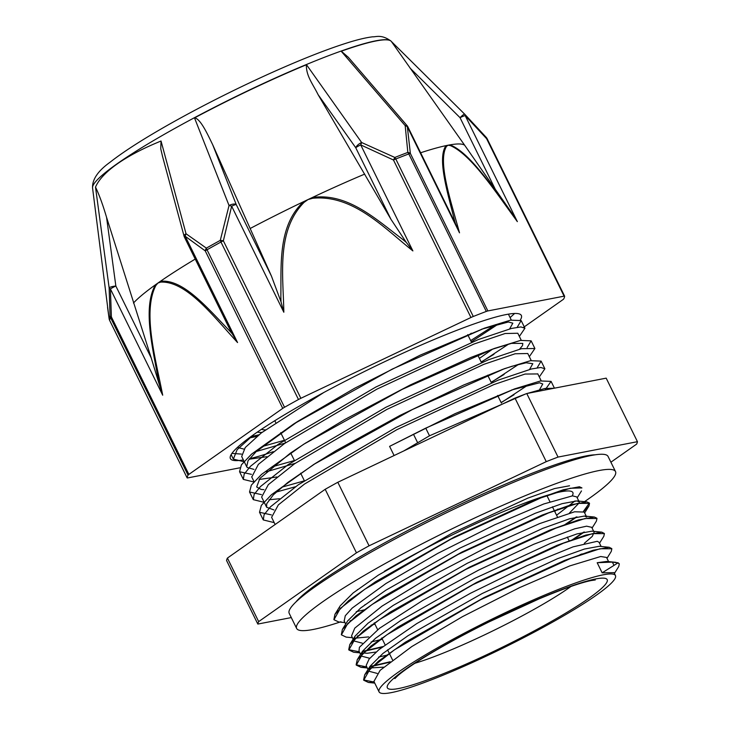 <?xml version="1.0" encoding="UTF-8"?>
<svg xmlns="http://www.w3.org/2000/svg" width="730" height="730" viewBox="0 0 730 730"><rect width="100%" height="100%" fill="white"/><g stroke="black" fill="none" stroke-linecap="round" stroke-linejoin="round"><path stroke-width="1.09" d="M614.021 572.658L602.15 572.813L617.918 562.921L619.305 563.87L618.739 566.517L614.414 573.452M617.936 562.912L612.424 562.1M374.39 682.358L368.449 682.468L363.732 680.232L370.073 668.926L394.565 649.764L480.541 599.741L570.787 558.35L599.96 548.768L611.849 548.75L611.265 551.433L606.977 558.331M389.464 662.292L369.645 666.91M366.944 667.238L361.058 667.339L356.286 665.112L362.646 653.797L387.119 634.635L473.095 584.611L563.332 543.23L592.505 533.639L604.413 533.621L603.82 536.304L599.522 543.193M581.956 553.878L580.761 554.654M382 647.172L362.199 651.78M359.863 652.848L353.63 652.228L348.858 649.974L355.2 638.668L379.664 619.514L465.658 569.482L555.877 528.109L585.077 518.51L596.985 518.492L596.392 521.138L592.085 528.064M584.383 531.997L573.324 539.525M357.901 636.131L357.298 636.241M352.417 637.719L346.13 637.098L341.412 634.845L347.745 623.548L372.218 604.385L458.212 554.362L548.449 512.971L577.64 503.381L589.53 503.362L588.955 506.018L583.735 511.538M576.937 516.858L565.878 524.395M350.446 621.011L349.843 621.111M344.971 622.59L338.693 621.96L333.957 619.724L340.299 608.418L364.79 589.247L450.766 539.233L541.003 497.842L570.185 488.261L581.938 487.932M617.79 562.62L619.232 563.742M374.234 682.057L363.586 679.931L364.726 674.775L378.478 661.143L405.305 642.236L484.136 597.514L564.573 560.43L593.216 550.219L609.212 547.281L611.767 548.613M390.167 661.745L369.854 666.554M366.798 666.937L356.14 664.811L357.262 659.692L370.959 646.068L397.804 627.143L476.69 582.385L557.182 545.283L585.843 535.072L601.812 532.152L604.321 533.466M580.615 554.353L579.364 555.147M382.712 646.616L362.409 651.425M359.352 651.808L348.712 649.673L349.798 644.572L363.54 630.93L390.386 612.005L469.29 567.237L549.781 530.135L578.443 519.933L594.375 517.032L596.821 518.19M583.571 532.17L571.928 540.027M358.366 635.711L357.755 635.83M341.348 634.708L342.397 629.388L356.176 615.737L383.013 596.83L461.871 552.099L542.29 515.024L570.924 504.822L586.893 501.902L589.375 503.061L583.434 511.365M576.125 517.041L564.482 524.897M350.911 620.591L350.3 620.701M333.893 619.587L334.951 614.286L348.675 600.653L375.503 581.746L454.334 537.015L534.789 499.922L563.441 489.711L579.447 486.764L581.929 487.941M556.579 515.234L575.085 500.889M578.817 501.099L576.764 496.929L572.484 495.852L543.768 503.974L494.904 524.724L437.708 553.422L385.978 583.507L352.207 608.063L345.272 615.764L344.195 621.002M577.804 520.463L578.443 519.924M584.201 512.058L574.601 511.785L539.452 523.665L487.001 547.144L429.924 576.919L381.982 606.146L354.771 628.138L351.55 635.939L354.023 640.986M356.048 638.084L368.687 636.898M585.25 535.592L585.889 535.053M591.72 527.334L586.61 526.175L574.765 528.794L533.822 544.224L478.752 570.039L422.834 600.37L379.563 628.247L359.416 647.291L358.996 651.06L360.593 654.336M361.66 652.885L367.345 653.25L376.114 652.027M592.696 550.721L593.335 550.183M601.137 546.478L599.093 542.317L597.231 541.295L573.096 546.852L527.124 565.577L470.439 593.28L416.702 623.63L378.897 649.673L369.07 659.126L366.186 665.459L366.515 666.371M369.106 668.005L383.56 667.165M608.592 561.607L606.539 557.437L600.708 556.506L569.783 565.905L519.623 587.604L462.346 616.722L411.775 646.57L380.129 670.322L373.933 681.446M403.726 450.967L429.505 435.792L425.736 428.136L389.592 446.368L455.027 413.682L514.504 388.926L425.736 428.136M254.022 434.396L237.131 449.68L233.354 459.115L244.285 461.816M481.18 361.998L493.955 354.296M519.358 336.402L524.916 328.235L520.892 326.93L511.484 328.445L478.378 339.541L375.868 387.019L278.221 444.324L250.445 466.324L244.167 474.117L243.318 479.391L254.25 482.074M491.153 382.274L504.102 374.454M529.332 356.669L534.908 348.502L521.466 348.703L488.343 359.817L385.841 407.294L288.177 464.599L260.418 486.6L254.131 494.392L253.31 499.648L264.224 502.349M501.127 402.54L514.029 394.757M539.306 376.945L544.89 368.76L540.82 367.482L531.431 368.978L498.307 380.093L395.815 427.561L298.159 484.875L270.41 506.866L264.096 514.668L263.284 519.924L274.206 522.625M554.024 388.26L545 388.47L527.142 393.47M525.554 393.999L429.505 435.792M231.93 453.394L241.438 454.087M256.276 451.523L285.229 443.055M517.196 327.286L521.156 320.579L510.553 320.151L484.492 328.144L392.211 369.115L293.579 424.048L251.476 454.188L241.402 464.837L239.549 471.735L251.43 474.354M266.249 471.799L295.203 463.322M527.151 347.553L531.139 340.846L520.527 340.417L494.429 348.429L402.139 389.4L303.525 444.342L261.459 474.464L251.357 485.121L249.541 491.993L261.413 494.621M276.232 492.056L295.495 486.727M537.125 367.838L541.122 361.113L530.527 360.684L504.567 368.641L412.313 409.576L313.635 464.526L271.469 494.703L261.34 505.379L259.515 512.268L271.368 514.905M545.009 390.002L551.077 381.388L540.492 380.96L514.495 388.926M249.003 438.018L256.942 436.421M471.279 341.877L498.681 323.801M323.728 392.539L261.34 432.917L245.262 447.508L241.676 456.524L246.694 466.707L248.027 460.749L256.093 451.688L298.415 420.991L354.625 388.269L420.27 355.118L484.501 328.144M249.076 459.216L266.915 456.697M481.252 362.153L508.664 344.067M521.256 340.271L517.798 333.245L505.105 333.519L473.825 344.085L376.908 389.145L284.59 443.493L258.356 464.38L251.768 477.028M259.041 479.482L276.889 476.973M491.226 382.42L518.629 364.343M531.239 360.547L527.772 353.512L515.097 353.776L483.789 364.361L386.891 409.411L294.555 463.769L268.33 484.647L261.632 497.066L266.642 507.25L266.696 503.773L273.385 494.794L287.848 482.448L316.108 462.966M269.014 499.758L279.517 498.736M501.2 402.686L528.602 384.619M537.827 373.933L525.062 374.052L493.754 384.637L396.865 429.678L304.538 484.036L278.322 504.914L271.606 517.333L275.128 524.505M479.035 415.188L418.418 443.986M511.657 389.975L539.534 382.785L542.755 383.98L539.543 389.72M273.905 509.942L266.642 507.25M313.635 464.526L336.211 450.574L399.985 415.416L463.669 385.02L504.576 368.641M501.747 369.681L511.785 366.314L526.084 362.774L532.8 363.695L529.56 369.453M303.899 480.97L281.899 487.147M263.922 489.675L261.112 489.438L256.677 486.974L259.871 478.415L290.294 453.193L305.998 442.781M303.516 444.351L344.888 419.458L410.37 384.92L470.804 357.49L494.438 348.429M491.618 349.469L511.511 343.365L522.808 343.428L522.525 345.564L519.596 349.177M293.916 460.694L271.934 466.881M253.967 469.39L247.233 467.501L246.685 466.716M481.672 329.184L508.372 321.994L512.825 323.162L509.622 328.911M284.445 440.263L261.951 446.605M243.984 449.123L237.46 447.399M394.1 455.538L389.592 446.368M613.857 565.102L612.379 562.091L597.186 562.72L606.758 561.425L616.083 562.356M602.15 572.813L597.186 562.72M377.2 673.416L368.905 671.235L370 666.317L382.958 653.432L408.17 635.611L482.174 593.527L557.574 558.66L584.374 549.06L599.293 546.286L609.212 547.281M386.918 655.148L378.596 657.073M369.763 658.296L361.459 656.115L362.527 651.224L375.448 638.358L400.679 620.518L474.728 578.397L550.174 543.512L576.992 533.913L591.893 531.157L601.812 532.152M594.129 532.234L592.295 536.367L584.301 543.33M382.356 639.243L371.159 641.944M362.308 643.176L354.032 640.976L355.072 636.104L368.02 623.219L393.26 605.371L467.328 563.25L542.773 528.365L569.592 518.774L584.447 516.046L586.701 517.095L584.21 512.058M374.919 624.123L371.15 625.117M342.397 629.388L347.662 620.929L360.656 608.026L385.878 590.205L459.9 548.111L535.291 513.254L562.082 503.663L576.965 500.917L579.246 501.975M579.383 502.66L569.418 513.071M364.58 609.769L356.267 611.694M334.951 614.286L340.216 605.818L353.156 592.942L378.368 575.112L452.381 533.028L527.79 498.152L554.599 488.552L569.528 485.779M227.413 558.076L325.188 489.292L356.459 552.829L258.675 621.613L227.413 558.076A211.244 24.747 153.8 0 0 226.565 560.521L257.827 624.059L291.279 617.58M546.259 461.643L369.07 545.812L337.808 482.274L514.997 398.105L546.259 461.643A211.244 24.747 153.8 0 1 558.039 457.071L526.777 393.534L606.183 378.149L637.445 441.687L558.039 457.071M610.9 462.209L636.606 444.132A211.244 24.747 153.8 0 0 637.445 441.687M337.808 482.274A211.244 24.747 153.8 0 0 325.188 489.292M369.07 545.812A211.244 24.747 153.8 0 0 356.459 552.829M526.777 393.534A211.244 24.747 153.8 0 0 514.997 398.105M258.675 621.613A211.244 24.747 153.8 0 0 257.827 624.059M595.16 454.808A172.025 20.148 153.8 0 0 438.739 514.796A172.025 20.148 153.8 0 0 295.778 602.122M550.219 623.457A131.728 15.43 153.8 0 0 615.454 575.568A131.728 15.43 153.8 0 0 490.45 619.88A131.728 15.43 153.8 0 0 379.071 691.876A131.728 15.43 153.8 0 0 550.219 623.457M261.541 429.249A121.664 14.253 153.8 0 0 265.373 429.851M468.158 335.526A127.321 14.91 153.8 0 0 471.297 333.19M257.325 432.105A127.321 14.91 153.8 0 0 262.079 432.342M520.408 319.831A162.133 18.989 153.8 0 0 521.339 317.952A162.133 18.989 153.8 0 0 521.357 315.46A162.133 18.989 153.8 0 0 367.5 370A162.133 18.989 153.8 0 0 230.406 458.632A162.133 18.989 153.8 0 0 243.355 459.937M249.459 458.705A162.133 18.989 153.8 0 0 273.294 451.669M514.623 313.471L510.106 317.605M495.497 324.677L470.658 340.609M258.958 434.788L250.828 436.686M282.738 408.38A5.657 0.666 -26.2 0 1 284.527 407.276L207.028 249.779A5.657 0.666 153.8 0 0 205.249 250.883L282.738 408.38L188.869 474.409L111.38 316.911A5.657 2.144 176.4 0 1 110.029 315.871A209.747 24.574 153.8 0 0 109.099 318.581L107.556 307.321M237.551 342.552L232.158 333.692A539.379 321.501 -111.4 0 0 229.211 330.435C208.16 308.854 183.431 278.741 160.445 281.287A5.657 4.553 71 0 0 160.691 282.099C186.688 280.849 214.009 317.103 237.551 342.552L185.283 236.31A5.657 0.666 -26.2 0 0 184.444 237.168A5.657 5.657 0 0 1 184.06 236.137L184.06 236.137A5.657 2.153 164.9 0 1 186.031 233.755L206.362 248.118A5.657 2.436 60.6 0 0 207.028 249.779A210.057 24.601 -26.2 0 1 220.971 242.022A5.657 2.008 -118.8 0 1 220.287 240.371A209.747 24.574 153.8 0 0 206.362 248.118A5.657 3.212 128.3 0 0 205.249 250.883L185.283 236.31A5.657 3.486 -56.5 0 1 186.031 233.755L161.038 141.009A180.045 53.719 169.4 0 0 156.439 142.934C141.921 149.075 129.502 155.627 119.182 162.562A166.513 19.509 -26.2 0 0 115.513 165.144C106.169 172.006 99.818 178.668 96.451 185.128A180.045 54.458 169.3 0 0 95.502 187.108L109.135 287.839L110.029 315.871A5.657 5.548 -152.4 0 0 110.558 317.632L188.057 475.13A5.657 0.666 -26.2 0 1 188.869 474.409M281.023 301.882L283.824 312.23L231.647 206.198L223.362 240.8A5.657 0.666 153.8 0 0 220.971 242.022L298.47 399.52A5.657 0.666 -26.2 0 1 300.86 398.297L223.362 240.8A5.657 0.922 -169.5 0 0 220.287 240.371L229.037 205.513A5.657 0.931 17 0 1 231.647 206.198A5.657 0.666 -26.2 0 1 236.219 204.519A5.657 2.4 158.5 0 0 229.037 205.513L194.518 117.904A166.513 19.509 -26.2 0 1 194.654 117.831A166.513 19.509 -26.2 0 1 306.372 64.769A166.513 19.509 -26.2 0 1 306.5 64.715L361.651 142.523A5.657 2.254 144.7 0 0 355.747 147.743A5.657 0.666 -26.2 0 1 360.72 144.896L361.651 142.523L394.839 157.452L393.461 159.998L470.959 317.495L300.86 398.297M390.997 41.081C381.416 34.045 375.959 37.075 372.647 36.81C366.159 37.595 358.01 39.52 348.21 42.568C326.593 49.321 299.711 59.969 267.572 74.506C233.189 90.164 200.595 106.653 169.789 123.99C143.463 138.873 123.507 151.657 109.92 162.334C97.948 170.957 92.162 179.489 92.555 187.929A166.44 19.5 153.8 0 1 233.518 97.72A166.44 19.5 153.8 0 1 390.997 41.081L391.152 41.236A166.513 19.509 -26.2 0 0 341.321 51.2A166.513 19.509 -26.2 0 0 341.211 51.246L405.187 125.633L407.833 152.415A209.747 24.574 153.8 0 0 394.839 157.452A5.657 3.175 68.4 0 1 395.788 158.985A5.657 0.666 153.8 0 0 393.461 159.998L360.72 144.896L412.888 250.919L406.281 242.387A511.292 504.311 20.3 0 0 402.559 239.285M391.152 41.236A166.513 19.509 -26.2 0 1 391.389 41.5A166.513 19.509 -26.2 0 1 391.389 41.51A166.513 19.509 -26.2 0 1 391.399 41.519L464.618 114.117A5.657 0.73 134.8 0 0 464.618 114.108A5.657 0.73 134.8 0 0 460.046 117.676A5.657 0.666 -26.2 0 1 465.174 115.596A5.657 3.02 -44.7 0 0 464.645 114.145A5.657 3.02 -44.7 0 0 464.618 114.117A5.657 5.657 0 0 1 464.654 114.145L486.299 137.45A5.657 2.537 138.6 0 1 486.6 138.673L564.098 296.161A5.657 0.666 -26.2 0 1 564.628 296.197A5.657 0.666 -26.2 0 1 564.637 296.252A210.057 24.601 153.8 0 1 563.706 298.953A5.657 0.666 -26.2 0 1 562.885 299.683L523.675 327.268M239.75 467.83L187.665 477.922A5.657 0.666 -26.2 0 1 187.136 477.894A5.657 0.666 -26.2 0 1 187.126 477.84L109.628 320.342A5.657 0.666 153.8 0 0 109.637 320.397A5.657 0.666 153.8 0 0 109.673 320.434M159.395 384.865L162.699 395.204L110.422 288.971A5.657 0.666 -26.2 0 1 115.851 286.032A5.657 1.15 172.3 0 0 109.135 287.839A5.657 2.5 0.1 0 0 110.422 288.971L111.38 316.911A5.657 0.666 153.8 0 0 110.558 317.632A210.057 24.601 -26.2 0 0 109.628 320.342A5.657 5.603 6.8 0 1 109.099 318.581A5.657 3.595 171.5 0 0 109.117 318.727A5.657 3.595 171.5 0 0 109.153 318.928M479.409 358.403L492.604 349.123M486.061 137.249A5.657 2.537 138.6 0 1 486.299 137.45A5.657 5.657 0 0 1 487.129 138.7A5.657 0.666 153.8 0 0 486.6 138.673L465.174 115.596L517.351 221.628L511.484 212.476A511.292 199.664 61.1 0 0 508.755 208.671C490.368 184.215 468.523 151.831 449.999 144.868A5.657 4.973 99.3 0 1 450.364 145.589C471.635 154.815 496.382 193.149 517.351 221.628M564.098 296.161L487.868 310.934L410.37 153.437A5.657 3.595 171.5 0 0 407.833 152.415A5.657 3.54 -110.8 0 1 408.8 153.939L486.299 311.427A5.657 0.666 -26.2 0 1 487.868 310.934M470.959 317.495A5.657 0.666 -26.2 0 1 473.277 316.482L395.788 158.985A210.057 24.601 -26.2 0 1 408.8 153.939A5.657 0.666 153.8 0 1 410.37 153.437L407.34 126.801L459.508 232.833C451.122 201.754 437.297 161.558 446.523 146.338A5.657 5.201 -125.7 0 0 446.048 145.626C436.978 158.036 447.563 192.392 454.197 219.228A511.292 201.982 61.1 0 0 455.356 223.353L459.508 232.833M405.187 125.633A5.657 3.997 -3.9 0 1 407.34 126.801A5.657 0.666 -26.2 0 1 407.869 126.837A5.657 5.657 0 0 0 407.075 125.642A5.657 1.88 139.3 0 0 405.187 125.633M455.356 223.353L407.869 126.837M341.321 51.2L348.402 57.396M420.626 152.771A186.743 21.873 -26.2 0 1 446.048 145.626A186.743 21.873 -26.2 0 1 448.074 145.215A186.743 21.873 -26.2 0 1 449.999 144.859A186.743 21.873 -26.2 0 1 464.7 145.279L391.389 41.5L464.618 114.108M410.114 68.164L460.046 117.676L495.278 189.271L511.484 212.476M280.868 297.092A511.292 504.603 19.1 0 0 281.041 301.882L271.451 276.113L236.219 204.519L212.704 144.759L271.451 276.113M283.824 312.23C283.295 275.757 276.049 230.762 304.091 202.347A5.657 0.766 -125.4 0 0 303.589 201.672C277.519 225.981 281.433 265.245 280.84 297.092M194.654 117.831C200.44 119.045 206.928 132.805 212.704 144.759M402.559 239.276C376.808 219.986 347.991 192.455 312.413 197.483A186.743 21.873 153.8 0 0 308.005 199.564A186.743 21.873 153.8 0 0 303.589 201.672A186.743 21.873 153.8 0 0 250.098 228.536M318.116 94.681L355.747 147.743L390.979 219.338L318.116 94.681C312.586 83.549 306.107 75.966 306.372 64.769M364.699 174.105A186.743 21.873 153.8 0 0 312.413 197.474A5.657 0.529 74.5 0 1 312.65 198.277C352.745 194.262 384.108 227.952 412.888 250.919M390.979 219.338L406.272 242.396M486.299 311.427A210.057 24.601 153.8 0 0 473.277 316.482M162.699 395.204C155.536 358.229 142.304 312.075 155.837 285.512A5.657 4.325 -140 0 1 155.444 284.791C142.478 307.531 152.698 347.854 158.41 380.23A539.379 319.484 -111.4 0 0 159.414 384.874L151.192 357.864L115.851 286.032L106.553 217.303L151.192 357.864M95.502 187.108C99.143 194.609 102.821 204.674 106.553 217.303M133.471 303.041A196.817 23.05 -26.2 0 1 155.444 284.791A196.817 23.05 -26.2 0 1 157.899 283.058A196.817 23.05 -26.2 0 1 160.445 281.278A196.817 23.05 -26.2 0 1 195.229 259.077M162.626 156.749L160.746 148.783L161.038 141.009M228.326 326.328L232.149 333.701M298.47 399.52A210.057 24.601 153.8 0 0 284.527 407.276M188.057 475.13A210.057 24.601 153.8 0 0 187.126 477.84M495.278 189.271L464.7 145.279M365.319 604.613A130.15 15.248 -26.2 0 1 364.854 604.759M340.29 608.437A130.15 15.248 -26.2 0 1 339.322 607.533M384.318 571.325A130.15 15.248 -26.2 0 1 504.457 511.173A130.15 15.248 -26.2 0 1 572.858 492.549A130.15 15.248 -26.2 0 1 572.211 495.871M557.921 509.102A130.15 15.248 -26.2 0 1 554.709 511.429M357.408 589.63A130.15 15.248 153.8 0 0 357.873 589.493M583.553 502.304A177.691 20.814 153.8 0 0 615.509 471.571A177.691 20.814 153.8 0 0 446.888 531.34A177.691 20.814 153.8 0 0 296.645 628.466A177.691 20.814 153.8 0 0 340.946 621.75M296.645 628.466L289.199 613.337A177.691 20.814 -26.2 0 1 439.442 516.21A177.691 20.814 -26.2 0 1 608.063 456.442L615.509 471.571M413.454 434.204L417.524 442.471M546.524 624.177A122.512 14.354 153.8 0 0 557.921 591.054A122.512 14.354 153.8 0 0 387.347 685.935A122.512 14.354 153.8 0 0 546.524 624.177M414.841 663.287A105.54 12.364 153.8 0 0 532.252 610.371A105.54 12.364 153.8 0 0 570.979 586.455M155.837 285.512L157.899 283.058L160.691 282.099M304.091 202.347L308.005 199.564L312.65 198.277M487.138 138.755A5.657 0.666 153.8 0 0 487.129 138.7L564.628 296.197M446.523 146.338L448.074 145.215L450.364 145.589M577.193 497.814L581.481 490.925M584.648 512.944L588.955 506.018M367.299 667.968L361.058 667.339M374.745 683.097L368.449 682.468M231.136 454.617L233.354 459.115M239.559 471.726L243.327 479.382M249.532 492.002L253.301 499.658M259.506 512.268L263.274 519.924M521.165 320.57L524.934 328.226M531.139 340.846L534.908 348.502M541.112 361.113L544.79 368.595M551.086 381.388L554.426 388.177M293.579 424.048L298.415 420.991M364.726 674.775L370 666.317M357.262 659.692L362.527 651.224M349.798 644.572L355.072 636.104M594.375 517.032L584.447 516.046M586.893 501.902L576.965 500.917M373.87 681.318L379.071 691.876M613.985 572.566L615.454 575.568M366.433 666.198L368.039 669.465M591.647 527.188L593.691 531.34M344.095 620.81L345.701 624.077M595.288 579.967L591.227 580.542C580.651 582.659 563.268 588.772 539.068 598.883L489.246 621.805C467.419 632.618 447.91 643.148 430.709 653.396C414.64 663.068 403.599 670.578 397.595 675.898L394.857 678.599M274.818 420.699L275.694 422.478M280.703 432.662L285.667 442.745M290.677 452.928L294.354 460.402M300.66 473.204L304.328 480.678M374.289 622.854L377.647 629.671M381.735 637.983L385.093 644.8M387.575 649.846L392.539 659.929M467.711 334.632L471.48 342.279M477.685 354.899L481.453 362.554M487.658 375.174L491.427 382.821M497.632 395.441L501.401 403.097M546.825 495.414L549.945 501.756M552.428 506.802L557.392 516.886M567.32 537.052L569.254 540.994M537.745 373.787L541.213 380.814M508.408 314.155L511.283 320.005M251.649 476.799L254.058 481.69M92.555 187.929L109.117 318.727A5.657 5.657 0 0 0 109.637 320.397L187.136 477.894M348.137 57.086L407.084 125.651M184.06 236.128L162.334 155.672M184.444 237.168L228.864 327.432"/></g></svg>
